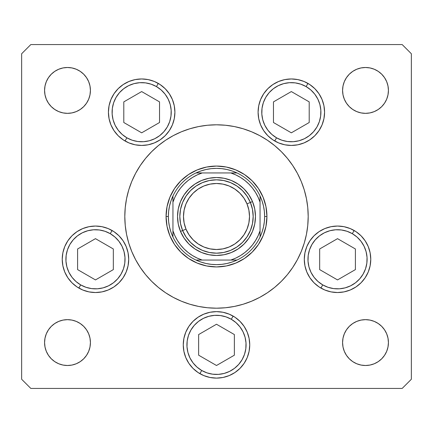<?xml version="1.0" encoding="UTF-8"?>
<svg xmlns="http://www.w3.org/2000/svg" width="433" height="433" viewBox="0 0 433 433"><rect width="100%" height="100%" fill="white"/><g stroke="black" fill="none" stroke-linecap="round" stroke-linejoin="round"><path stroke-width="0.65" d="M237.003 260.054A48.139 48.139 0 0 1 168.361 216.5L166.066 216.5L168.361 216.5A48.139 48.139 0 0 1 260.054 195.997A48.139 48.139 0 0 1 237.003 260.054A48.139 48.139 0 0 0 260.054 237.003L260.054 230.816L258.084 235.801L255.551 240.521L252.482 244.916L248.921 248.921L244.916 252.482L240.521 255.551L235.801 258.084L230.816 260.054L202.184 260.054L197.199 258.084L192.479 255.551L188.084 252.482L184.079 248.921L180.518 244.916L177.449 240.521L174.916 235.801L172.946 230.816L172.946 202.184L174.916 197.199L177.449 192.479L180.518 188.084L184.079 184.079L188.084 180.518L192.479 177.449L197.199 174.916L202.184 172.946L230.816 172.946L235.801 174.916L240.521 177.449L244.916 180.518L248.921 184.079L252.482 188.084L255.551 192.479L258.084 197.199L260.054 202.184L260.054 230.816L260.054 195.997A48.139 48.139 0 0 0 237.003 172.946L195.997 172.946A48.139 48.139 0 0 0 172.946 195.997L172.946 237.003A48.139 48.139 0 0 0 195.997 260.054L237.003 260.054L232.099 262.041L227.006 263.481L221.783 264.346L216.5 264.639L211.217 264.346L205.994 263.481L200.901 262.041L195.997 260.054L202.184 260.054A45.849 45.849 0 0 1 172.946 230.816L172.946 237.003L170.959 232.099L169.519 227.006L168.654 221.783L168.361 216.5L168.654 211.217L169.519 205.994L170.959 200.901L172.946 195.997L172.946 202.184A45.849 45.849 0 0 1 202.184 172.946L195.997 172.946L200.901 170.959L205.994 169.519L211.217 168.654L216.5 168.361L221.783 168.654L227.006 169.519L232.099 170.959L237.003 172.946L230.816 172.946A45.849 45.849 0 0 1 260.054 202.184L260.054 195.997L262.041 200.901L263.481 205.994L264.346 211.217L264.639 216.5L266.934 216.5L264.639 216.5L264.346 221.783L263.481 227.006L262.041 232.099L260.054 237.003L260.054 230.816A45.849 45.849 0 0 1 230.816 260.054L237.003 260.054M266.934 216.5A50.434 50.434 0 0 1 216.5 266.934A50.434 50.434 0 0 1 166.066 216.5L167.035 206.66L169.909 197.199L174.569 188.479L180.837 180.837L188.479 174.569L197.199 169.909L206.66 167.035L216.5 166.066L226.34 167.035L235.801 169.909L244.521 174.569L252.163 180.837L258.431 188.479L263.091 197.199L265.965 206.66L266.934 216.5L265.965 226.34L263.091 235.801L258.431 244.521L252.163 252.163L244.521 258.431L235.801 263.091L226.34 265.965L216.5 266.934L206.66 265.965L197.199 263.091L188.479 258.431L180.837 252.163L174.569 244.521L169.909 235.801L167.035 226.34L166.066 216.5A50.434 50.434 0 0 1 216.5 166.066A50.434 50.434 0 0 1 266.934 216.5M135.643 173.26A91.693 91.693 0 0 0 124.807 216.5A91.693 91.693 0 0 1 216.5 124.807A91.693 91.693 0 0 1 308.193 216.5A91.693 91.693 0 0 0 297.357 173.26M292.773 165.606A91.693 91.693 0 0 0 267.394 140.227M259.74 135.643A91.693 91.693 0 0 0 173.26 135.643M165.606 140.227A91.693 91.693 0 0 0 140.227 165.606M174.905 112.196A33.238 33.238 0 0 1 141.667 145.439A33.238 33.238 0 0 1 108.423 112.196L109.062 105.712L110.956 99.476L114.025 93.734L118.16 88.695L123.199 84.559L128.942 81.491L135.177 79.596L141.667 78.958L148.151 79.596L154.386 81.491L160.129 84.559L165.168 88.695L169.303 93.734L172.372 99.476L174.266 105.712L174.905 112.196L174.266 118.68L172.372 124.921L169.303 130.663L165.168 135.702L160.129 139.837L154.386 142.906L148.151 144.801L141.667 145.439L135.177 144.801L128.942 142.906L123.199 139.837L118.16 135.702L114.025 130.663L110.956 124.921L109.062 118.68L108.423 112.196A33.238 33.238 0 0 1 141.667 78.958A33.238 33.238 0 0 1 174.905 112.196L174.266 105.712M324.577 112.196A33.238 33.238 0 0 1 291.333 145.439A33.238 33.238 0 0 1 258.095 112.196L258.734 105.712L260.628 99.476L263.697 93.734L267.832 88.695L272.871 84.559L278.614 81.491L284.849 79.596L291.333 78.958L297.823 79.596L304.058 81.491L309.801 84.559L314.84 88.695L318.975 93.734L322.044 99.476L323.938 105.712L324.577 112.196L323.938 118.68L322.044 124.921L318.975 130.663L314.84 135.702L309.801 139.837L304.058 142.906L297.823 144.801L291.333 145.439L284.849 144.801L278.614 142.906L272.871 139.837L267.832 135.702L263.697 130.663L260.628 124.921L258.734 118.68L258.095 112.196A33.238 33.238 0 0 1 291.333 78.958A33.238 33.238 0 0 1 324.577 112.196L323.938 118.68M370.767 259.291A33.238 33.238 0 0 1 337.529 292.529A33.238 33.238 0 0 1 304.291 259.291L304.929 252.807L306.824 246.572L309.893 240.824L314.028 235.785L319.061 231.655L324.81 228.581L331.045 226.692L337.529 226.053L344.013 226.692L350.248 228.581L355.996 231.655L361.035 235.785L365.165 240.824L368.239 246.572L370.128 252.807L370.767 259.291L370.128 265.775L368.239 272.011L365.165 277.759L361.035 282.792L355.996 286.927L350.248 290.002L344.013 291.891L337.529 292.529L331.045 291.891L324.81 290.002L319.061 286.927L314.028 282.792L309.893 277.759L306.824 272.011L304.929 265.775L304.291 259.291A33.238 33.238 0 0 1 337.529 226.053A33.238 33.238 0 0 1 370.767 259.291M249.738 344.874A33.238 33.238 0 0 1 216.5 378.112A33.238 33.238 0 0 1 183.262 344.874L183.901 338.39L185.789 332.154L188.864 326.406L192.999 321.367L198.033 317.232L203.781 314.163L210.016 312.269L216.5 311.63L222.984 312.269L229.219 314.163L234.967 317.232L240.001 321.367L244.136 326.406L247.211 332.154L249.099 338.39L249.738 344.874L249.099 351.358L247.211 357.593L244.136 363.341L240.001 368.375L234.967 372.51L229.219 375.579L222.984 377.473L216.5 378.112L210.016 377.473L203.781 375.579L198.033 372.51L192.999 368.375L188.864 363.341L185.789 357.593L183.901 351.358L183.262 344.874A33.238 33.238 0 0 1 216.5 311.63A33.238 33.238 0 0 1 249.738 344.874M128.709 259.291A33.238 33.238 0 0 1 95.471 292.529A33.238 33.238 0 0 1 62.233 259.291L62.872 252.807L64.761 246.572L67.835 240.824L71.965 235.785L77.004 231.655L82.752 228.581L88.987 226.692L95.471 226.053L101.955 226.692L108.19 228.581L113.939 231.655L118.972 235.785L123.107 240.824L126.176 246.572L128.071 252.807L128.709 259.291L128.071 265.775L126.176 272.011L123.107 277.759L118.972 282.792L113.939 286.927L108.19 290.002L101.955 291.891L95.471 292.529L88.987 291.891L82.752 290.002L77.004 286.927L71.965 282.792L67.835 277.759L64.761 272.011L62.872 265.775L62.233 259.291A33.238 33.238 0 0 1 95.471 226.053A33.238 33.238 0 0 1 128.709 259.291L128.071 265.775M387.984 338.108L388.428 342.579A22.922 22.922 0 0 1 365.501 365.501A22.922 22.922 0 0 1 342.579 342.579L343.017 338.108L344.327 333.805L346.443 329.843L349.296 326.368L352.765 323.521L356.732 321.4L361.03 320.095L365.501 319.657L369.977 320.095L374.274 321.4L378.236 323.521L381.711 326.368L384.564 329.843L386.68 333.805L387.984 338.108L388.428 342.579L387.984 347.05L386.68 351.352L384.564 355.314L381.711 358.789L378.236 361.642L374.274 363.758L369.977 365.062L365.501 365.501L361.03 365.062L356.732 363.758L352.765 361.642L349.296 358.789L346.443 355.314L344.327 351.352L343.017 347.05L342.579 342.579L343.017 338.108L344.327 333.805M83.704 74.211L86.557 77.686L88.673 81.648L89.983 85.951L90.421 90.421A22.922 22.922 0 0 1 67.499 113.343A22.922 22.922 0 0 1 44.572 90.421L45.016 85.951L46.32 81.648L48.436 77.686L51.289 74.211L54.764 71.358L58.726 69.242L63.023 67.938L67.499 67.499L71.97 67.938L76.268 69.242L80.235 71.358L83.704 74.211L86.557 77.686L88.673 81.648L89.983 85.951L90.421 90.421L89.983 94.892L88.673 99.195L86.557 103.157L83.704 106.632L80.235 109.479L76.268 111.6L71.97 112.905L67.499 113.343L63.023 112.905L58.726 111.6L54.764 109.479L51.289 106.632L48.436 103.157L46.32 99.195L45.016 94.892L44.572 90.421L45.016 85.951M387.984 85.951L388.428 90.421A22.922 22.922 0 0 1 365.501 113.343A22.922 22.922 0 0 1 342.579 90.421L343.017 85.951L344.327 81.648L346.443 77.686L349.296 74.211L352.765 71.358L356.732 69.242L361.03 67.938L365.501 67.499L369.977 67.938L374.274 69.242L378.236 71.358L381.711 74.211L384.564 77.686L386.68 81.648L387.984 85.951L388.428 90.421L387.984 94.892L386.68 99.195L384.564 103.157L381.711 106.632L378.236 109.479L374.274 111.6L369.977 112.905L365.501 113.343L361.03 112.905L356.732 111.6L352.765 109.479L349.296 106.632L346.443 103.157L344.327 99.195L343.017 94.892L342.579 90.421L343.017 85.951L344.327 81.648M83.704 326.368L86.557 329.843L88.673 333.805L89.983 338.108L90.421 342.579A22.922 22.922 0 0 1 67.499 365.501A22.922 22.922 0 0 1 44.572 342.579L45.016 338.108L46.32 333.805L48.436 329.843L51.289 326.368L54.764 323.521L58.726 321.4L63.023 320.095L67.499 319.657L71.97 320.095L76.268 321.4L80.235 323.521L83.704 326.368L86.557 329.843L88.673 333.805L89.983 338.108L90.421 342.579L89.983 347.05L88.673 351.352L86.557 355.314L83.704 358.789L80.235 361.642L76.268 363.758L71.97 365.062L67.499 365.501L63.023 365.062L58.726 363.758L54.764 361.642L51.289 358.789L48.436 355.314L46.32 351.352L45.016 347.05L44.572 342.579L45.016 338.108M21.65 379.259L21.65 53.741L21.65 379.259L30.819 388.428L402.181 388.428L30.819 388.428L21.65 379.259M411.35 53.741L411.35 379.259L411.35 53.741L402.181 44.572L30.819 44.572L402.181 44.572L411.35 53.741M402.181 388.428L411.35 379.259L402.181 388.428M30.819 44.572L21.65 53.741L30.819 44.572M297.357 259.74A91.693 91.693 0 0 0 308.193 216.5L307.998 222.497M165.558 292.74L158.332 287.382L165.558 292.74L173.276 297.368L181.411 301.216L189.881 304.247L198.612 306.434L207.51 307.755L216.5 308.193L225.49 307.755L234.388 306.434L243.119 304.247L251.589 301.216L259.724 297.368L267.442 292.74L274.668 287.382L281.336 281.336L287.382 274.668L292.74 267.442L297.368 259.724L301.216 251.589L304.247 243.119L306.434 234.388L307.755 225.49L308.193 216.5A91.693 91.693 0 0 1 216.5 308.193A91.693 91.693 0 0 1 124.807 216.5L125.002 210.503M267.442 140.26L274.668 145.618L267.442 140.26L259.724 135.632L251.589 131.784L243.119 128.753L234.388 126.566L225.49 125.245L216.5 124.807L207.51 125.245L198.612 126.566L189.881 128.753L181.411 131.784L173.276 135.632L165.558 140.26L158.332 145.618L151.664 151.664L145.618 158.332L140.26 165.558L135.632 173.276L131.784 181.411L128.753 189.881L126.566 198.612L125.245 207.51L124.807 216.5A91.693 91.693 0 0 0 135.643 259.74M45.016 94.892L44.572 90.421A22.922 22.922 0 0 1 67.499 67.499A22.922 22.922 0 0 1 90.421 90.421L89.983 94.892L88.673 99.195M80.235 109.479L76.268 111.6L71.97 112.905L67.499 113.343L63.023 112.905M58.726 111.6L54.764 109.479L51.289 106.632M54.764 71.358L58.726 69.242M71.97 67.938L76.268 69.242L80.235 71.358M352.765 71.358L356.732 69.242L361.03 67.938M374.274 69.242L378.236 71.358L381.711 74.211M349.296 106.632L346.443 103.157L344.327 99.195L343.017 94.892L342.579 90.421A22.922 22.922 0 0 1 365.501 67.499A22.922 22.922 0 0 1 388.428 90.421L387.984 94.892M369.977 112.905L365.501 113.343L361.03 112.905L356.732 111.6L352.765 109.479M63.023 320.095L67.499 319.657L71.97 320.095L76.268 321.4L80.235 323.521M45.016 347.05L44.572 342.579A22.922 22.922 0 0 1 67.499 319.657A22.922 22.922 0 0 1 90.421 342.579L89.983 347.05L88.673 351.352M80.235 361.642L76.268 363.758L71.97 365.062M58.726 363.758L54.764 361.642L51.289 358.789M349.296 358.789L346.443 355.314L344.327 351.352L343.017 347.05L342.579 342.579A22.922 22.922 0 0 1 365.501 319.657A22.922 22.922 0 0 1 388.428 342.579L387.984 347.05M378.236 361.642L374.274 363.758M361.03 365.062L356.732 363.758L352.765 361.642M352.765 323.521L356.732 321.4L361.03 320.095L365.501 319.657L369.977 320.095M374.274 321.4L378.236 323.521L381.711 326.368M128.071 252.807L126.176 246.572M108.19 290.002L113.939 286.927M123.107 277.759L126.176 272.011M244.136 326.406L240.001 321.367M192.999 321.367L188.864 326.406M198.033 372.51L203.781 375.579M229.219 375.579L234.967 372.51M309.893 240.824L306.824 246.572M304.929 252.807L304.291 259.291M304.929 265.775L305.103 266.593M319.061 286.927L324.81 290.002M323.938 105.712L323.5 103.806M314.84 88.695L309.801 84.559M258.095 112.196L258.734 118.68M263.697 130.663L267.832 135.702M272.871 139.837L278.614 142.906M299.945 144.303L304.058 142.906M109.062 105.712L108.423 112.196M123.199 139.837L128.942 142.906M131.881 143.962L133.055 144.303M165.168 135.702L169.303 130.663M140.227 267.394A91.693 91.693 0 0 0 165.606 292.773M173.26 297.357A91.693 91.693 0 0 0 259.74 297.357M267.394 292.773A91.693 91.693 0 0 0 292.773 267.394M124.807 216.5L125.245 225.49L126.566 234.388L128.753 243.119L131.784 251.589L135.632 259.724L140.26 267.442L145.618 274.668L151.664 281.336L158.332 287.382M308.193 216.5L307.755 207.51L306.434 198.612L304.247 189.881L301.216 181.411L297.368 173.276L292.74 165.558L287.382 158.332L281.336 151.664L274.668 145.618M126.88 137.808A29.574 29.574 0 0 1 116.055 97.414A29.574 29.574 0 0 1 156.448 86.589L158.283 83.412L156.448 86.589L161.163 89.967L165.125 94.194L168.188 99.119L170.229 104.542L171.17 110.263L170.981 116.06L169.666 121.705L167.273 126.983L163.896 131.697L159.669 135.659L154.743 138.722L149.32 140.763L143.599 141.705L137.802 141.515L132.157 140.2L126.88 137.808L122.166 134.43L118.204 130.198L115.14 125.278L113.1 119.849L112.158 114.133L112.347 108.337L113.663 102.691L116.055 97.414L119.432 92.7L123.665 88.738L128.585 85.674L134.008 83.634L139.729 82.692L145.526 82.882L151.171 84.197L156.448 86.589A29.574 29.574 0 0 1 167.273 126.983A29.574 29.574 0 0 1 126.88 137.808L125.045 140.985L126.88 137.808M123.795 122.512L141.667 132.828L159.533 122.512L159.533 101.885L141.667 91.569L123.795 101.885L123.795 122.512L123.795 101.885L141.667 91.569L159.533 101.885L159.533 122.512L141.667 132.828L123.795 122.512M307.955 83.412L306.12 86.589A29.574 29.574 0 0 1 316.945 126.983A29.574 29.574 0 0 1 276.552 137.808L271.837 134.43L267.875 130.198L264.812 125.278L262.771 119.849L261.83 114.133L262.019 108.337L263.334 102.691L265.727 97.414L269.104 92.7L273.331 88.738L278.257 85.674L283.68 83.634L289.401 82.692L295.198 82.882L300.843 84.197L306.12 86.589L310.834 89.967L314.796 94.194L317.86 99.119L319.9 104.542L320.842 110.263L320.653 116.06L319.337 121.705L316.945 126.983L313.568 131.697L309.335 135.659L304.415 138.722L298.992 140.763L293.271 141.705L287.474 141.515L281.829 140.2L276.552 137.808L274.717 140.985L276.552 137.808A29.574 29.574 0 0 1 265.727 97.414A29.574 29.574 0 0 1 306.12 86.589L307.955 83.412A33.238 33.238 0 0 1 309.774 84.543M309.828 84.581A33.238 33.238 0 0 1 322.038 99.455M322.055 99.498A33.238 33.238 0 0 1 324.577 112.169M273.467 122.512L291.333 132.828L309.205 122.512L309.205 101.885L291.333 91.569L273.467 101.885L273.467 122.512L273.467 101.885L291.333 91.569L309.205 101.885L309.205 122.512L291.333 132.828L273.467 122.512M80.684 284.898A29.574 29.574 0 0 1 69.859 244.504A29.574 29.574 0 0 1 110.258 233.679L112.087 230.502L110.258 233.679L114.967 237.057L118.929 241.289L121.992 246.209L124.033 251.638L124.98 257.359L124.791 263.15L123.47 268.796L121.078 274.078L117.7 278.787L113.473 282.749L108.548 285.812L103.124 287.853L97.403 288.8L91.612 288.611L85.967 287.29L80.684 284.898L75.97 281.526L72.008 277.293L68.95 272.368L66.904 266.945L65.962 261.223L66.152 255.432L67.467 249.787L69.859 244.504L73.237 239.795L77.469 235.828L82.389 232.77L87.818 230.729L93.533 229.782L99.33 229.972L104.975 231.287L110.258 233.679A29.574 29.574 0 0 1 121.078 274.078A29.574 29.574 0 0 1 80.684 284.898L78.849 288.075L80.684 284.898M77.604 269.607L95.471 279.924L113.338 269.607L113.338 248.975L95.471 238.659L77.604 248.975L77.604 269.607L77.604 248.975L95.471 238.659L113.338 248.975L113.338 269.607L95.471 279.924L77.604 269.607M201.713 370.48A29.574 29.574 0 0 1 190.888 330.087A29.574 29.574 0 0 1 231.287 319.262L233.122 316.085L231.287 319.262L235.996 322.639L239.963 326.872L243.021 331.792L245.062 337.22L246.009 342.936L245.82 348.733L244.504 354.378L242.112 359.655L238.735 364.37L234.502 368.331L229.577 371.395L224.153 373.435L218.432 374.377L212.641 374.188L206.996 372.873L201.713 370.48L197.004 367.103L193.037 362.876L189.979 357.95L187.938 352.527L186.991 346.806L187.18 341.015L188.496 335.364L190.888 330.087L194.265 325.372L198.498 321.41L203.423 318.352L208.847 316.306L214.568 315.365L220.359 315.554L226.004 316.869L231.287 319.262A29.574 29.574 0 0 1 242.112 359.655A29.574 29.574 0 0 1 201.713 370.48L199.878 373.657L201.713 370.48M198.633 355.19L216.5 365.501L234.367 355.19L234.367 334.557L216.5 324.241L198.633 334.557L198.633 355.19L198.633 334.557L216.5 324.241L234.367 334.557L234.367 355.19L216.5 365.501L198.633 355.19M322.742 284.898A29.574 29.574 0 0 1 311.922 244.504A29.574 29.574 0 0 1 352.316 233.679L354.151 230.502L352.316 233.679L357.03 237.057L360.992 241.289L364.05 246.209L366.096 251.638L367.038 257.359L366.848 263.15L365.533 268.796L363.141 274.078L359.763 278.787L355.531 282.749L350.611 285.812L345.182 287.853L339.467 288.8L333.67 288.611L328.025 287.29L322.742 284.898L318.033 281.526L314.071 277.293L311.008 272.368L308.967 266.945L308.02 261.223L308.209 255.432L309.53 249.787L311.922 244.504L315.3 239.795L319.527 235.828L324.452 232.77L329.876 230.729L335.597 229.782L341.388 229.972L347.033 231.287L352.316 233.679A29.574 29.574 0 0 1 363.141 274.078A29.574 29.574 0 0 1 322.742 284.898L320.913 288.075L322.742 284.898M319.662 269.607L337.529 279.924L355.396 269.607L355.396 248.975L337.529 238.659L319.662 248.975L319.662 269.607L319.662 248.975L337.529 238.659L355.396 248.975L355.396 269.607L337.529 279.924L319.662 269.607M182.618 230.551L186.006 229.144A33.011 33.011 0 0 1 203.856 186.006A33.011 33.011 0 0 1 246.994 203.856L250.382 202.449A36.675 36.675 0 0 0 202.449 182.618A36.675 36.675 0 0 0 182.618 230.551A36.675 36.675 0 0 1 202.449 182.618A36.675 36.675 0 0 1 250.382 202.449L252.499 201.572A38.97 38.97 0 0 0 201.572 180.501A38.97 38.97 0 0 0 180.501 231.428L182.618 230.551L180.529 223.672L179.825 216.516L180.523 209.361L182.607 202.476L185.995 196.133L190.552 190.574L196.111 186.011L202.449 182.618L209.328 180.529L216.484 179.825L223.639 180.523L230.524 182.607L236.867 185.995L242.426 190.552L246.989 196.111L250.382 202.449A36.675 36.675 0 0 1 230.551 250.382A36.675 36.675 0 0 1 182.618 230.551L180.501 231.428L178.282 224.115L177.53 216.516L178.277 208.912L180.491 201.599L184.09 194.861L188.934 188.956L194.839 184.106L201.572 180.501L208.885 178.282L216.484 177.53L224.088 178.277L231.401 180.491L238.139 184.09L244.044 188.934L248.894 194.839L252.499 201.572L254.718 208.885L255.47 216.484L254.723 224.088L252.509 231.401L248.91 238.139L244.066 244.044L238.161 248.894L231.428 252.499L224.115 254.718L216.516 255.47L208.912 254.723L201.599 252.509L194.861 248.91L188.956 244.066L184.106 238.161L180.501 231.428A38.97 38.97 0 0 0 231.428 252.499A38.97 38.97 0 0 0 252.499 201.572L250.382 202.449L252.471 209.328L253.175 216.484L252.477 223.639L250.393 230.524L247.005 236.867L242.448 242.426L236.889 246.989L230.551 250.382L223.672 252.471L216.516 253.175L209.361 252.477L202.476 250.393L196.133 247.005L190.574 242.448L186.011 236.889L182.618 230.551A36.675 36.675 0 0 0 230.551 250.382A36.675 36.675 0 0 0 250.382 202.449L246.994 203.856L248.872 210.048L249.511 216.489L248.878 222.925L247.005 229.122L243.952 234.827L239.85 239.833L234.848 243.941L229.144 246.994L222.952 248.872L216.511 249.511L210.075 248.878L203.878 247.005L198.173 243.952L193.167 239.85L189.059 234.848L186.006 229.144L184.128 222.952L183.489 216.511L184.122 210.075L185.995 203.878L189.048 198.173L193.15 193.167L198.152 189.059L203.856 186.006L210.048 184.128L216.489 183.489L222.925 184.122L229.122 185.995L234.827 189.048L239.833 193.15L243.941 198.152L246.994 203.856A33.011 33.011 0 0 1 229.144 246.994A33.011 33.011 0 0 1 186.006 229.144L182.618 230.551M180.523 209.361L182.607 202.476L185.995 196.133M223.639 180.523L230.524 182.607L236.867 185.995M252.477 223.639L250.393 230.524L247.005 236.867M209.361 252.477L202.476 250.393L196.133 247.005"/></g></svg>
